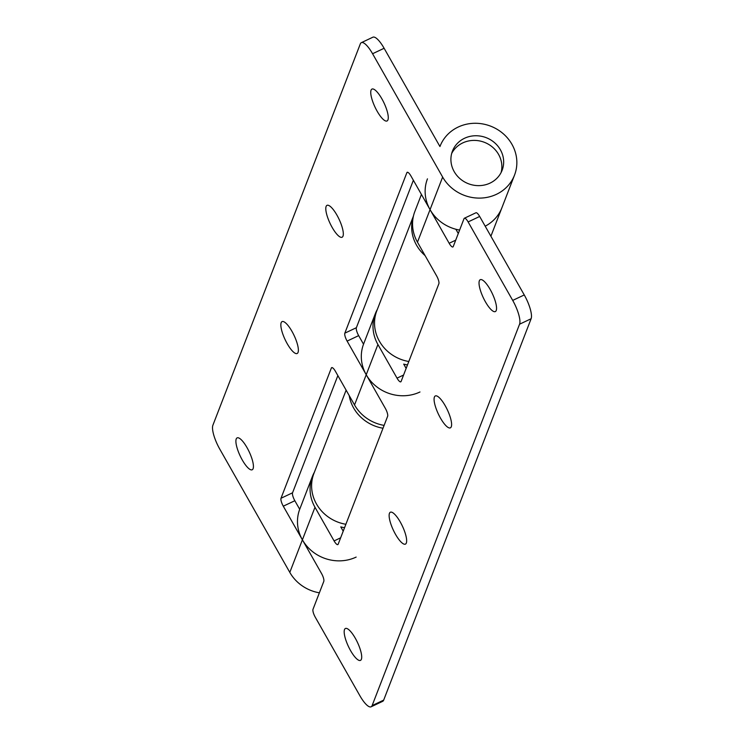 <?xml version="1.0" encoding="UTF-8"?>
<svg xmlns="http://www.w3.org/2000/svg" width="744" height="744" viewBox="0 0 744 744"><rect width="100%" height="100%" fill="white"/><g stroke="black" fill="none" stroke-linecap="round" stroke-linejoin="round"><path stroke-width="1.12" d="M377.124 111.181A17.633 4.957 64.7 0 1 371.972 89.075A17.633 4.957 64.7 0 1 381.895 98.859A17.633 4.957 64.7 0 1 387.047 120.965A17.633 4.957 64.7 0 1 377.124 111.181M332.177 227.45A17.633 4.957 64.7 0 1 327.016 205.344A17.633 4.957 64.7 0 1 336.939 215.128A17.633 4.957 64.7 0 1 342.101 237.234A17.633 4.957 64.7 0 1 332.177 227.45M287.231 343.719A17.633 4.957 64.7 0 1 282.069 321.613A17.633 4.957 64.7 0 1 291.992 331.396A17.633 4.957 64.7 0 1 297.144 353.502A17.633 4.957 64.7 0 1 287.231 343.719M242.274 459.987A17.633 4.957 64.7 0 1 237.122 437.881A17.633 4.957 64.7 0 1 247.045 447.665A17.633 4.957 64.7 0 1 252.197 469.771A17.633 4.957 64.7 0 1 242.274 459.987M464.544 138.263A26.617 24.682 21.1 0 0 452.454 151.097A26.617 24.682 21.1 0 0 460.183 178.839A26.617 24.682 21.1 0 0 490.026 183.117A26.617 24.682 21.1 0 0 502.116 170.292A26.617 24.682 21.1 0 0 494.388 142.55A26.617 24.682 21.1 0 0 464.544 138.263M496.397 194.333A39.934 37.023 21.1 0 0 514.532 175.091A39.934 37.023 21.1 0 0 502.944 133.474A39.934 37.023 21.1 0 0 458.174 127.057A39.934 37.023 21.1 0 0 440.039 146.289A39.934 37.023 21.1 0 0 439.946 146.54L384.118 48.276L372.577 53.735L442.643 177.072A39.934 37.023 21.1 0 0 496.397 194.333M485.2 226.195A39.934 37.023 21.1 0 0 501.949 207.65A39.934 37.023 -158.9 0 1 485.2 226.195M337.86 375.599L292.55 492.798A6.659 1.869 -115.3 0 0 294.838 500.731L299.702 509.296A39.934 37.023 -158.9 0 1 299.795 509.054A39.934 37.023 21.1 0 0 302.399 539.828L283.287 506.19A6.659 1.869 64.7 0 1 281 498.266L331.35 368.038A6.659 1.869 64.7 0 1 331.685 367.629A6.659 1.869 64.7 0 1 335.432 371.321L354.535 404.959A39.934 37.023 21.1 0 0 384.109 425.391M413.376 180.271L356.376 327.704A6.659 1.869 -115.3 0 0 358.664 335.628L363.528 344.193A39.934 37.023 -158.9 0 1 363.63 343.951A39.934 37.023 21.1 0 0 366.225 374.734L347.113 341.096A6.659 1.869 64.7 0 1 344.835 333.163L406.866 172.71A6.659 1.869 64.7 0 1 407.201 172.301A6.659 1.869 64.7 0 1 410.948 175.993L430.051 209.631A39.934 37.023 21.1 0 0 459.625 230.063A39.934 37.023 -158.9 0 1 455.849 229.245L458.285 233.523M419.979 391.986A39.934 37.023 -158.9 0 1 366.225 374.734L385.336 408.372A6.659 1.869 64.7 0 1 387.624 416.296L338.176 544.199A6.659 1.869 64.7 0 1 337.832 544.608A6.659 1.869 64.7 0 1 334.093 540.916L314.982 507.278A39.934 37.023 -158.9 0 1 312.387 476.495A39.934 37.023 -158.9 0 1 314.414 472.17M356.153 557.089A39.934 37.023 -158.9 0 1 302.399 539.828L321.51 573.466A6.659 1.869 64.7 0 1 323.789 581.399L313.001 609.308A6.659 1.869 -115.3 0 0 315.289 617.241L359.882 695.724A19.967 5.608 -115.3 0 0 371.107 706.8A19.967 5.608 -115.3 0 0 372.13 705.572L383.681 700.113A19.967 5.608 64.7 0 1 382.658 701.341L371.107 706.8M372.577 53.735A19.967 5.608 -115.3 0 0 361.342 42.659A19.967 5.608 -115.3 0 0 360.319 43.887L212.886 425.252A19.967 5.608 -115.3 0 0 219.74 449.051L289.807 572.387A39.934 37.023 21.1 0 0 319.381 592.819M361.342 42.659L372.893 37.2A19.967 5.608 64.7 0 1 384.118 48.276M485.414 301.794A17.633 4.957 64.7 0 1 480.252 279.688A17.633 4.957 64.7 0 1 490.175 289.472A17.633 4.957 64.7 0 1 495.327 311.578A17.633 4.957 64.7 0 1 485.414 301.794M440.457 418.063A17.633 4.957 64.7 0 1 435.305 395.957A17.633 4.957 64.7 0 1 445.228 405.74A17.633 4.957 64.7 0 1 450.38 427.847A17.633 4.957 64.7 0 1 440.457 418.063M395.51 534.332A17.633 4.957 64.7 0 1 390.358 512.225A17.633 4.957 64.7 0 1 400.272 522.009A17.633 4.957 64.7 0 1 405.434 544.115A17.633 4.957 64.7 0 1 395.51 534.332M350.564 650.6A17.633 4.957 64.7 0 1 345.402 628.494A17.633 4.957 64.7 0 1 355.325 638.278A17.633 4.957 64.7 0 1 360.487 660.384A17.633 4.957 64.7 0 1 350.564 650.6M468.116 221.926L512.709 300.409L524.26 294.95L479.666 216.467L468.116 221.926A6.659 1.869 -115.3 0 0 464.377 218.234A6.659 1.869 -115.3 0 0 464.033 218.643L453.245 246.543A6.659 1.869 64.7 0 1 452.91 246.962A6.659 1.869 64.7 0 1 449.162 243.269L430.051 209.631A39.934 37.023 -158.9 0 1 427.456 178.848M421.43 194.444L414.873 211.408A39.934 37.023 21.1 0 0 417.468 242.181L436.579 275.819A6.659 1.869 64.7 0 1 438.867 283.752L401.109 381.421A6.659 1.869 64.7 0 1 400.765 381.83A6.659 1.869 64.7 0 1 397.026 378.138L377.915 344.5A39.934 37.023 -158.9 0 1 375.311 313.717A39.934 37.023 -158.9 0 1 377.348 309.392M407.479 364.932A39.934 37.023 -158.9 0 1 403.704 364.114L406.14 368.401M344.546 527.71A39.934 37.023 -158.9 0 1 340.771 526.891L343.207 531.179M524.26 294.95A19.967 5.608 64.7 0 1 531.114 318.748L519.563 324.207L372.13 705.572M519.563 324.207A19.967 5.608 -115.3 0 0 512.709 300.409M531.114 318.748L383.681 700.113M464.377 218.234L475.928 212.775A6.659 1.869 64.7 0 1 479.666 216.467M501.093 172.571A26.617 24.682 21.1 0 0 498.582 154.427A26.617 24.682 21.1 0 0 474.709 140.402A26.617 24.682 21.1 0 0 451.682 153.469M349.206 395.566A39.599 36.716 21.1 0 0 353.614 407.963A39.599 36.716 21.1 0 0 383.002 428.237M346.127 390.144L313.903 473.472A39.599 36.716 21.1 0 0 316.488 504.004A39.599 36.716 21.1 0 0 345.876 524.278M413.394 216.262A39.599 36.716 21.1 0 0 425.103 255.62M413.459 215.974L376.836 310.704A39.599 36.716 21.1 0 0 408.809 361.5M377.915 344.5L354.535 404.959M314.982 507.278L289.807 572.387M442.643 177.072L417.468 242.181M332.215 367.629L331.35 368.038M281 498.266L292.55 492.798M294.838 500.731L283.287 506.19M407.731 172.301L406.866 172.71M344.835 333.163L356.376 327.704M358.664 335.628L347.113 341.096M334.093 540.916L340.64 537.819M397.026 378.138L403.574 375.041M449.162 243.269L455.709 240.173M514.532 175.091L490.891 236.229M312.387 476.495L299.702 509.296M375.311 313.717L363.528 344.193"/></g></svg>
